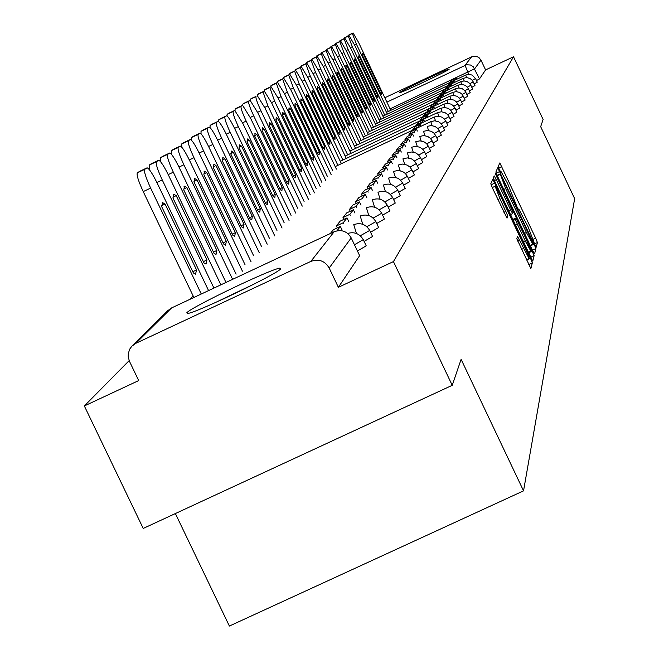 <?xml version="1.0" encoding="UTF-8"?>
<svg xmlns="http://www.w3.org/2000/svg" width="659" height="659" viewBox="0 0 659 659"><rect width="100%" height="100%" fill="white"/><g stroke="black" fill="none" stroke-linecap="round" stroke-linejoin="round"><path stroke-width="0.99" d="M534.853 244.629L536.261 247.141L537.414 242.52L535.643 238.121L499.819 162.938L498.196 166.645L499.423 169.709L500.848 172.296L501.153 171.744L507.603 183.482L517.15 207.19L518.551 209.743L518.847 209.125L528.057 226.729L534.853 244.629M449.191 69.187L449.174 69.096C448.433 68.355 400.202 91.189 399.478 92.622L399.486 92.738C400.227 93.487 449.001 70.373 449.191 69.187M280.816 268.732L279.968 268.122C271.294 268.748 190.945 307.234 186.827 312.745L187.782 313.453C197.263 312.44 278.535 273.353 280.816 268.732M516.78 238.69L530.866 268.584L532.332 262.875L530.47 258.229L492.792 179.207L490.798 183.77L492.635 188.408L507.018 218.154L507.809 215.971L499.934 198.598L495.123 186.233L500.766 196.44L524.226 246.029C527.76 253.674 529.383 257.842 529.086 258.534L517.513 236.392L516.78 238.69M513.518 56.765L543.115 119.501L540.668 126.66L574.656 198.664L523.543 490.856L461.111 359.344L452.231 385.317L393.448 261.582L513.518 56.765L485.592 69.912L480.971 60.142L474.678 68.767L390.079 108.875M532.521 250.263L534.573 253.904L535.891 248.608L534.095 244.135L497.718 167.798L495.856 172.048L497.644 176.513L532.521 250.263M530.61 257.257L534.144 255.618L532.769 261.104M494.374 180.591L496.309 179.685L494.217 175.895L493.369 177.806L495.181 182.354L532.736 261.129M496.309 179.685L510.601 209.9L512.661 213.64L513.163 212.239L496.565 176.447L495.337 173.301L496.787 175.928L534.144 255.618M452.231 385.317L143.225 528.444L84.344 405.96L129.156 360.621M193.12 295.899L189.57 299.499M175.368 513.55L229.381 626.05L523.543 490.856M393.448 261.582L338.372 287.308L329.195 268.024C324.846 260.832 318.734 258.625 310.842 261.401L135.878 343.298L131.849 346.197L129.798 349.015L128.307 353.413L128.225 356.923L129.51 361.42L138.695 380.572L84.344 405.96M384.807 97.763L472.412 56.509L477.025 56.55L479.06 57.695L480.971 60.142M357.409 250.972L366.215 245.84L363.364 239.835M364.106 241.4L372.574 236.482L369.781 230.609M370.564 232.24L378.645 227.553L375.91 221.803M376.717 223.5L384.436 219.027L381.759 213.392M382.591 215.139L389.971 210.872L387.352 205.353M388.2 207.148L395.268 203.071L392.698 197.659M393.571 199.496L400.342 195.599L397.822 190.294M398.711 192.164L405.203 188.433L402.74 183.227M403.637 185.138L409.873 181.554L407.451 176.447M408.366 178.383L414.354 174.956L411.982 169.94M412.905 171.9L418.663 168.605L416.331 163.687M417.262 165.664L422.806 162.501L420.516 157.666M421.455 159.659L426.793 156.62L424.544 151.875M425.492 153.885L430.632 150.96L428.424 146.298M429.38 148.316L434.339 145.499L432.164 140.919M433.128 142.945L437.906 140.235L435.772 135.729M436.736 137.764L441.349 135.153L439.256 130.721M440.22 132.764L444.685 130.243L442.617 125.885M443.589 127.937L447.898 125.498L445.871 121.207M446.843 123.266L451.011 120.91L449.01 116.692M449.982 118.744L454.018 116.47L452.049 112.318M453.021 114.369L456.926 112.17L454.998 108.084M455.97 110.144L459.751 108.01L457.848 103.99M458.821 106.041L462.486 103.982L460.608 100.011M461.58 102.063L465.13 100.069L463.285 96.165M464.257 98.216L467.701 96.28L465.888 92.433M466.852 94.476L470.196 92.598L468.401 88.808M469.373 90.843L472.618 89.023L470.856 85.283M471.811 87.317L474.966 85.555L473.228 81.873M474.183 83.899L477.256 82.186L475.534 78.553M338.372 287.308L359.633 255.651M485.592 69.912L479.48 78.932L476.49 80.571M533.098 243.435L500.222 173.861L505.659 188.581L526.417 232.487L532.826 244.143L533.098 243.435M525.412 241.227L530.866 251.12L526.08 238.855L515.923 217.981L515.429 219.406L517.249 223.961L525.412 241.227L523.46 242.133M348.051 36.08L348.842 34.976M450.847 82.045L454.982 79.648L456.432 77.795L457.058 79.121M450.682 81.675L452.165 79.805L456.432 77.795M388.34 111.486L356.297 43.898L352.351 33.444L353.092 32.958L358.529 42.333L390.771 110.341M381.495 92.285L363.373 54.046L362.178 52.984L362.236 54.903L380.441 93.298L381.569 94.295L381.495 92.285L380.243 92.878M363.373 54.046L362.17 54.615M255.47 283.378L214.373 303.016M222.841 299.186L247.183 287.555M343.932 38.774L344.731 37.654L349.089 35.586L354.591 45.092L387.303 114.089M448.202 85.406L448.021 85.027L452.387 82.976L453.878 81.065L454.521 82.424M448.021 85.027L449.545 83.108L453.878 81.065M384.798 115.267L352.285 46.707L348.298 36.097L349.056 35.602M377.879 95.761L359.493 56.979L358.274 55.908L358.323 57.86L376.791 96.807L377.937 97.812L377.879 95.761L376.586 96.371M359.493 56.979L358.257 57.564M339.698 41.558L340.546 40.38M445.468 88.866L445.286 88.479L449.718 86.395L451.25 84.434L451.917 85.835M445.286 88.479L446.86 86.502L451.25 84.434M381.157 119.155L348.166 49.598L344.13 38.832L344.912 38.313L350.53 47.934L383.727 117.945M374.147 99.344L355.498 60.002L354.262 58.923L354.295 60.908L373.035 100.415L374.205 101.428L374.147 99.344L372.821 99.97M355.498 60.002L354.221 60.603M335.34 44.417L336.205 43.214M442.659 92.433L442.469 92.038L446.967 89.921L448.548 87.894L449.232 89.336M442.469 92.038L444.092 89.995L448.548 87.894M377.401 123.159L343.916 52.572L339.83 41.641L340.67 41.097L346.354 50.867L380.054 121.915M370.317 103.026L351.387 63.116L350.127 62.02L350.151 64.047L369.164 104.13L370.358 105.152L370.317 103.026L368.941 103.669M351.387 63.116L350.077 63.734M330.851 47.366L331.724 46.13L336.247 43.988L342.054 53.881L376.273 126.001M439.767 96.099L439.569 95.695L444.133 93.545L445.764 91.461L446.464 92.952M444.133 93.545L444.331 93.957M439.569 95.695L441.233 93.594L445.764 91.461M373.538 127.286L339.55 55.636L335.415 44.532L336.247 43.988M366.371 106.816L347.153 66.312L345.868 65.216L345.884 67.276L365.177 107.961L366.396 108.982L366.371 106.816L364.954 107.483M347.153 66.312L345.81 66.954M326.221 50.397L327.144 49.12M436.785 99.888L436.587 99.46L441.217 97.285L442.897 95.135L443.622 96.667M441.217 97.285L441.415 97.705M436.587 99.46L438.301 97.301L442.897 95.135M369.559 131.536L335.044 58.799L330.859 47.514L331.749 46.937L337.63 56.987L372.368 130.21M362.302 110.728L342.795 69.615L341.477 68.503L341.486 70.604L361.074 111.898L362.318 112.936L362.302 110.728L360.844 111.412M342.795 69.615L341.403 70.266M321.452 53.527L322.408 52.201M433.713 103.784L433.507 103.348L438.21 101.132L439.94 98.924L440.682 100.506M438.21 101.132L438.416 101.568M433.507 103.348L435.278 101.115L439.94 98.924M365.448 135.919L330.398 62.053L326.156 50.586L327.078 49.993L333.067 60.183L368.356 134.551M358.109 114.757L338.298 73.017L336.955 71.889L336.947 74.039L356.849 115.968L358.109 117.005L358.109 114.757L356.61 115.457M338.298 73.017L336.873 73.693M316.534 56.756L317.498 55.405L322.267 53.148L328.355 63.486L364.213 139.024M430.541 107.804L430.327 107.359L435.105 105.11L436.892 102.829L437.658 104.46M435.105 105.11L435.319 105.555M430.327 107.359L432.156 105.053L436.892 102.829M361.214 140.433L325.604 65.414L321.32 53.758L322.226 53.165M353.784 118.908L333.668 76.518L332.293 75.39L332.268 77.573L352.483 120.152L353.776 121.207L353.784 118.908L352.236 119.633M333.668 76.518L332.194 77.218M311.46 60.093L311.501 59.31L312.481 58.676M427.271 111.956L427.048 111.495L431.909 109.213L433.746 106.857L434.536 108.537M431.909 109.213L432.123 109.674M427.048 111.495L428.935 109.122L433.746 106.857M356.849 145.095L320.661 68.882L316.32 57.028L317.259 56.41L323.503 66.889L359.938 143.646M349.328 123.192L328.882 80.134L327.49 78.989L327.449 81.222L347.985 124.477L349.295 125.54L349.328 123.192L347.73 123.941M328.882 80.134L327.366 80.851M306.221 63.528L306.262 62.72L307.251 62.078L312.177 59.755L318.495 70.406L355.531 148.407M423.894 116.248L423.671 115.762L428.597 113.447L430.5 111.009L431.324 112.747M428.597 113.447L428.828 113.925M423.671 115.762L425.615 113.315L430.5 111.009M352.343 149.906L315.562 72.457L311.163 60.406L312.135 59.771M344.723 127.615L323.948 83.866L322.523 82.713L322.465 84.995L343.339 128.942L344.673 130.012L344.723 127.615L343.075 128.39M323.948 83.866L322.383 84.607M300.809 67.078L300.858 66.246L301.904 65.57M420.409 120.671L420.17 120.177L425.187 117.821L427.147 115.309L427.996 117.104M425.187 117.821L425.417 118.315M420.17 120.177L422.18 117.64L427.147 115.309M347.688 154.881L310.29 76.156L305.834 63.89L306.839 63.231L313.322 74.03L350.983 153.333M339.97 132.179L318.857 87.721L317.399 86.56L317.317 88.883L338.537 133.555L339.904 134.634L339.97 132.179L338.265 132.978M318.857 87.721L317.234 88.487M295.216 70.752L295.273 69.887L296.328 69.203L301.418 66.798L307.975 77.778L346.28 158.415M416.801 125.243L416.562 124.732L421.653 122.335L423.688 119.74L424.561 121.594M421.653 122.335L421.9 122.846M416.562 124.732L418.638 122.113L423.688 119.74M342.878 160.022L304.845 79.97L300.331 67.498L301.369 66.814M335.06 136.899L313.593 91.708L312.102 90.53L312.004 92.911L333.578 138.316L334.978 139.403L335.06 136.899L333.297 137.723M313.593 91.708L311.921 92.499M289.441 74.549L289.499 73.651L290.619 72.927M413.078 129.98L412.822 129.444L418.004 127.014L420.104 124.329L421.01 126.248M418.004 127.014L418.259 127.541M412.822 129.444L414.972 126.742L420.104 124.329M337.902 165.327L299.211 83.924L294.639 71.221L295.759 70.497L302.448 81.65L341.42 163.671M329.978 141.767L308.148 95.827L306.624 94.632L306.509 97.062L328.454 143.242L329.879 144.337L329.978 141.767L328.157 142.632M308.148 95.827L306.427 96.642M283.461 78.479L283.518 77.548L284.68 76.798M409.223 134.873L408.959 134.321L414.231 131.849L416.406 129.065L417.345 131.05M414.231 131.849L414.495 132.393M408.959 134.321L411.183 131.52L416.406 129.065M332.754 170.829L293.387 88.001L288.749 75.077L289.861 74.343L296.731 85.654L336.395 169.116M324.73 146.817L302.522 100.086L300.957 98.883L300.825 101.371L323.149 148.333L324.607 149.436L324.73 146.817L322.844 147.698M302.522 100.086L300.735 100.926M277.266 82.54L277.332 81.584L278.559 80.802M405.227 139.939L404.964 139.37L410.326 136.85L412.567 133.975L413.547 136.034M410.326 136.85L410.59 137.418M404.964 139.37L407.262 136.471L412.567 133.975M327.424 176.513L287.357 92.235L282.662 79.064L283.807 78.314L290.817 89.805L331.197 174.742M319.294 152.031L296.69 104.493L295.1 103.282L294.935 105.819L317.663 153.613L319.145 154.725L319.294 152.031L317.35 152.954M296.69 104.493L294.853 105.358M270.857 86.757L270.931 85.761L272.2 84.945M401.1 145.194L400.82 144.601L406.273 142.039L408.605 139.057L409.61 141.191M406.273 142.039L406.554 142.624M400.82 144.601L403.201 141.594L408.605 139.057M321.905 182.411L281.105 96.618L276.343 83.191L277.538 82.416L284.696 94.097L325.818 180.574M313.668 157.443L290.66 109.056L289.029 107.829L288.84 110.432L311.971 159.074L313.495 160.195L313.668 157.443L311.649 158.391M290.66 109.056L288.749 109.954M264.21 91.123L264.292 90.085L265.61 89.245M396.809 150.631L396.52 150.021L402.081 147.41L404.494 144.321L405.54 146.529M402.081 147.41L402.369 148.02M396.52 150.021L398.992 146.908L404.494 144.321M316.188 188.523L274.63 101.156L269.803 87.474L271.038 86.667L278.353 98.545L320.241 186.612M307.844 163.045L284.408 113.785L282.736 112.549L282.522 115.21L306.081 164.734L307.638 165.862L307.844 163.045L305.743 164.025M284.408 113.785L282.431 114.715M308.47 199.38L264.951 107.944L257.315 95.654L257.405 94.575L258.748 93.702M392.369 156.282L392.064 155.648L397.731 152.987L400.227 149.782L401.315 152.072M397.731 152.987L398.028 153.621M392.064 155.648L394.626 152.41L400.227 149.782M310.257 194.858L267.908 105.868L263.023 91.914L264.3 91.074L271.772 103.158L314.458 192.881M301.797 168.852L277.925 118.686L276.212 117.442L275.973 120.169L299.969 170.599L301.558 171.744L301.797 168.852L299.623 169.874M277.925 118.686L275.882 119.658M250.165 100.374L250.263 99.229L251.656 98.331M387.756 162.139L387.443 161.48L393.209 158.77L395.812 155.442L396.94 157.822M393.209 158.77L393.522 159.429M387.443 161.48L390.103 158.127L395.812 155.442M304.104 201.432L260.939 110.753C257.183 102.615 255.527 97.87 255.98 96.519L251.606 98.348M295.52 174.874L271.203 123.777L269.449 122.516L269.169 125.309L293.626 176.694L295.248 177.839L295.52 174.874L293.263 175.937M271.203 123.777L269.078 124.773M254.885 133.373L256.969 134.543L282.241 187.626L279.811 188.779M242.751 105.333L242.841 104.064L244.291 103.133M382.961 168.226L382.64 167.543L388.522 164.783L391.215 161.323L392.393 163.794M388.522 164.783L388.843 165.467M382.64 167.543L385.4 164.058L391.215 161.323M297.711 208.26L253.699 115.827C249.868 107.532 248.188 102.697 248.674 101.305L250.132 100.374L257.867 112.911L302.242 206.135M289.013 181.126L264.218 129.057L262.422 127.788L262.109 130.655L287.044 183.021L288.7 184.174L289.013 181.126L286.665 182.23M264.218 129.057L262.018 130.095M235.057 110.523L235.131 109.089L236.639 108.117M377.986 174.553L377.648 173.844L383.645 171.027L386.446 167.435L387.665 170.006M383.645 171.027L383.983 171.735M377.648 173.844L380.523 170.22L386.446 167.435M291.064 215.361L246.178 121.108C242.265 112.648 240.568 107.705 241.079 106.28L242.594 105.308L250.502 118.068L295.784 213.154M255.124 133.258L254.769 136.207L280.199 189.594L281.895 190.756L282.241 187.626M256.969 134.543L254.679 135.622M267.892 201.415L267.447 204.727L265.676 203.549L239.201 147.987L239.612 144.881L241.573 146.191L267.892 201.415L265.248 202.659M227.05 115.959L227.116 114.32L228.681 113.307M372.805 181.134L372.459 180.393L378.571 177.526L381.487 173.787L382.755 176.464M378.571 177.526L378.917 178.268M372.459 180.393L375.441 176.62L381.487 173.787M284.161 222.75L238.344 126.594C234.365 117.961 232.635 112.92 233.171 111.453L234.761 110.44L242.85 123.439L289.062 220.444M275.207 194.389L249.423 140.252L247.529 138.958L247.141 141.982L273.081 196.431L274.819 197.601L275.207 194.389L272.678 195.575M249.423 140.252L247.043 141.372M218.73 121.651L218.763 119.757L220.403 118.702M367.417 187.988L367.047 187.214L373.291 184.289L376.33 180.393L377.648 183.186M373.291 184.289L373.653 185.055M367.047 187.214L370.16 183.293L376.33 180.393M276.969 230.436L230.197 132.311C226.136 123.497 224.381 118.34 224.95 116.832L226.605 115.778C228.105 116.388 230.864 120.803 234.892 129.016L282.068 228.039M241.573 146.191L239.102 147.361M210.073 127.607L210.073 125.424L211.778 124.329M361.799 195.13L361.42 194.323L367.788 191.332L370.951 187.28L372.335 190.187M367.788 191.332L368.167 192.14M361.42 194.323L364.658 190.229L370.951 187.28M269.473 238.443L221.712 138.258C217.561 129.271 215.781 123.999 216.383 122.442L218.104 121.347C219.661 121.964 222.495 126.462 226.597 134.831L274.795 235.947M260.264 208.746L233.401 152.377L231.4 151.051L230.922 154.247L257.957 210.962L259.77 212.149L260.264 208.746L257.521 210.032M233.401 152.377L230.823 153.588M201.061 133.851L201.011 131.33L202.791 130.185M355.942 202.568L355.547 201.736L362.046 198.68L365.35 194.454L366.791 197.486M355.547 201.736L358.924 197.469L365.35 194.454M261.664 246.796L212.857 144.469C208.623 135.284 206.819 129.889 207.453 128.291L209.257 127.138C210.864 127.772 213.763 132.36 217.956 140.894L267.208 244.192M252.323 216.374L224.876 158.827L222.833 157.485L222.297 160.78L249.909 218.689L251.771 219.884L252.323 216.374L249.456 217.725M224.876 158.827L222.198 160.088M191.654 140.392L191.555 137.5L193.408 136.298M349.83 210.345L349.418 209.471L356.058 206.349L359.509 201.934L361.008 205.106M356.058 206.349L356.478 207.231M349.418 209.471L352.944 205.015L359.509 201.934M253.509 255.511L203.623 150.944C199.29 141.553 197.461 136.042 198.137 134.387L200.023 133.192C201.695 133.835 204.669 138.505 208.936 147.212L259.3 252.801M244.028 224.34L215.987 165.549L213.887 164.198L213.294 167.592L241.515 226.754L243.418 227.956L244.028 224.34L241.037 225.749M215.987 165.549L213.195 166.867M181.851 147.27L181.67 143.942L183.614 142.682M343.446 218.467L343.009 217.552L349.805 214.364L353.405 209.751L354.979 213.063M349.805 214.364L350.242 215.279M343.009 217.552L346.7 212.898L353.405 209.751M245 264.621L193.968 157.707C189.545 148.11 187.691 142.459 188.4 140.762L190.377 139.502C192.115 140.169 195.163 144.939 199.529 153.811L251.046 261.78M235.378 232.652L206.704 172.576L204.545 171.208L203.886 174.701L232.751 235.172L234.695 236.383L235.378 232.652L232.248 234.126M206.704 172.576L203.796 173.943M171.604 154.494L171.348 150.672L173.383 149.354M336.774 226.96L336.321 225.996L343.265 222.742L347.029 217.915L348.677 221.383M343.265 222.742L343.718 223.706M336.321 225.996L340.176 221.127L347.029 217.915M236.095 274.144L183.877 164.783C179.355 154.972 177.469 149.181 178.227 147.418L180.294 146.109C182.106 146.784 185.237 151.652 189.693 160.705L242.43 271.178M226.334 241.342L197 179.915L194.784 178.54L194.059 182.139L223.582 243.978L225.567 245.197L226.334 241.342L223.055 242.883M197 179.915L193.96 181.349M160.903 162.098L160.541 157.715L162.674 156.34M336.963 230.815L340.357 226.465L342.087 230.09M330.348 233.525L333.347 229.744L340.357 226.465M225.979 282.439L173.317 172.188C168.688 162.147 166.768 156.208 167.575 154.387L169.75 153.012C171.628 153.712 174.849 158.679 179.396 167.921L232.611 279.334M216.869 250.436L186.851 187.593L184.569 186.209L183.77 189.924L213.994 253.196L216.02 254.415L216.869 250.436L213.442 252.043M186.851 187.593L183.672 189.092M149.7 170.104L149.214 165.096L151.455 163.654M213.928 288.082L162.246 179.948C157.509 169.66 155.565 163.58 156.414 161.694L158.704 160.252C160.664 160.961 163.976 166.043 168.622 175.475L220.872 284.828M206.959 259.959L176.217 195.632L173.877 194.24L172.987 198.079L203.944 262.85L206.012 264.078L206.959 259.959L203.367 261.639M176.217 195.632L172.897 197.198M193.878 297.481L143.225 191.588C138.374 181.052 136.413 174.8 137.344 172.839L139.692 171.324M201.283 294.013L150.639 188.095C145.779 177.551 143.81 171.307 144.716 169.355L147.122 167.839C149.173 168.572 152.575 173.762 157.328 183.4L208.573 290.594M196.563 269.943L165.071 204.068L162.666 202.659L161.686 206.629L193.4 272.974L195.517 274.202L196.563 269.943L192.799 271.706M165.071 204.068L161.595 205.707M310.842 261.401L334.154 231.746L171.579 307.926L135.878 343.298M468.796 74.327L465.015 65.29L471.687 56.806M386.874 102.12L466.556 64.771L470.567 65.027L473.286 66.765L479.48 78.932M466.564 77.589L465.74 75.027L468.944 74.327L472.124 75.085L475.526 78.528L472.256 80.332M464.142 80.942L463.285 78.297L466.547 77.589L469.76 78.355L471.786 79.805L473.22 81.848L469.851 83.709M461.654 84.401L460.798 81.65L464.068 80.942L467.338 81.716L469.389 83.191L470.839 85.258L467.371 87.177M459.084 87.96L458.17 85.126L461.522 84.393L464.834 85.184L466.918 86.683L468.392 88.776L464.817 90.761M456.44 91.626L455.526 88.685L458.903 87.952L462.264 88.751L464.373 90.275L465.872 92.4L462.181 94.443M453.721 95.407L452.741 92.375L456.201 91.617L459.611 92.433L461.753 93.973L463.269 96.132L459.471 98.24M450.913 99.311L449.899 96.165L453.408 95.398L456.876 96.222L459.051 97.787L460.592 99.979L456.662 102.161M448.021 103.339L446.967 100.077L450.534 99.295L454.051 100.135L456.267 101.725L457.832 103.949L453.771 106.206M445.039 107.499L443.944 104.114L447.568 103.323L451.143 104.171L453.384 105.786L454.982 108.051L450.789 110.382M441.958 111.799L440.863 108.257L444.504 107.475L448.136 108.34L450.418 109.979L452.033 112.277L447.7 114.691M438.77 116.239L437.601 112.582L441.341 111.766L445.031 112.648L447.346 114.312L448.993 116.651L444.504 119.147M435.484 120.844L434.265 117.03L438.07 116.206L441.818 117.104L444.174 118.793L445.846 121.165L441.209 123.752M432.09 125.597L430.813 121.635L434.685 120.795L438.499 121.701L440.896 123.422L442.593 125.836L437.79 128.521M428.572 130.523L427.246 126.396L431.192 125.54L435.064 126.47L437.502 128.217L439.232 130.671L434.248 133.456M424.931 135.63L423.556 131.33L427.567 130.457L431.505 131.405L433.984 133.184L435.747 135.672L430.574 138.563M421.167 140.927L419.725 136.438L423.811 135.548L427.823 136.512L430.343 138.324L432.139 140.853L426.768 143.86M417.262 146.43L415.755 141.726L419.915 140.828L424.001 141.809L426.571 143.654L428.391 146.232L422.823 149.354M413.218 152.138L411.644 147.221L415.878 146.306L420.038 147.303L422.65 149.181L424.511 151.809L418.72 155.063M409.017 158.069L407.369 152.921L411.686 151.998L415.92 153.012L418.58 154.923L420.475 157.592L414.453 160.977M404.659 164.239L402.929 158.844L407.336 157.905L411.644 158.934L414.354 160.887L416.29 163.605L410.022 167.139M400.128 170.665L398.316 165.005L402.806 164.042L407.196 165.104L409.964 167.081L411.933 169.857L405.4 173.539M395.425 177.362L393.514 171.414L398.102 170.434L402.575 171.513L405.392 173.531L407.402 176.357L400.59 180.204M390.523 184.339L388.522 178.087L393.192 177.09L397.756 178.185L400.639 180.245L402.69 183.128L395.573 187.148M385.424 191.629L383.414 184.99C389.568 182.889 394.354 184.611 397.772 190.179L390.334 194.389M380.111 199.24L377.986 192.239C384.263 190.097 389.148 191.86 392.64 197.535L384.864 201.942M374.567 207.206L372.327 199.809C378.727 197.626 383.719 199.43 387.286 205.221L379.139 209.834M368.785 215.551L366.412 207.717C372.945 205.501 378.035 207.338 381.685 213.244L373.151 218.088M362.747 224.291L360.226 215.987C366.898 213.73 372.096 215.617 375.828 221.638L366.874 226.729M356.437 233.475L353.751 224.645C360.564 222.355 365.877 224.282 369.699 230.428L360.284 235.782M347.672 233.426C354.402 231.573 359.6 233.64 363.266 239.637L354.451 244.753M359.707 255.807L351.189 237.899L329.195 268.024M351.123 237.759L351.189 237.899C347.161 231.218 341.477 229.167 334.154 231.746L334.286 231.688M132.434 345.621L167.831 310.628L171.768 307.835M518.287 209.397L518.748 209.183M500.618 172.007L501.071 171.793L500.609 171.999M498.682 168.053L501.82 166.587M533.353 239.184L535.643 238.121M534.498 243.879L537.414 242.52M496.186 173.169L499.753 171.505M530.429 245.84L534.095 244.135M532.488 250.189L535.891 248.608M500.206 173.869L497.092 175.327L500.197 173.877M497.248 175.681L499.983 174.396M503.764 189.463L505.659 188.581M524.531 233.368L526.417 232.487M532.826 244.143L530.207 245.362L532.801 244.135M508.641 210.814L510.601 209.9M510.461 214.661L512.661 213.64L510.47 214.669M528.518 252.825L532.315 251.054M512.743 219.472L515.89 218.005L512.735 219.472M513.204 220.444L515.429 219.406M515.297 224.876L517.249 223.961M517.62 241.103L519.605 240.173M521.508 249.431L523.534 248.484M497.907 199.545L499.934 198.598M503.929 212.289L505.964 211.341M506.12 216.762L507.809 215.971M491.079 184.817L494.901 183.029M526.533 260.058L530.47 258.229M528.675 264.58L532.332 262.875M356.297 43.898L354.435 44.779M352.351 33.444L348.067 35.471M353.092 32.958L348.825 34.985M352.285 46.707L350.374 47.613M348.298 36.097L343.957 38.156M348.166 49.598L346.197 50.529M344.13 38.832L339.723 40.916M344.912 38.313L340.522 40.397M343.916 52.572L341.889 53.536M339.83 41.641L335.365 43.758M340.637 41.113L336.181 43.222M339.55 55.636L337.457 56.625M335.415 44.532L330.876 46.682M335.044 58.799L332.886 59.821M330.859 47.514L326.254 49.697M331.716 46.954L327.119 49.128M330.398 62.053L328.174 63.107M326.156 50.586L321.485 52.802M327.045 50.01L322.383 52.218M325.604 65.414L323.314 66.501M321.32 53.758L316.567 56.007M320.661 68.882L318.297 69.994M316.32 57.028L311.501 59.31M317.259 56.41L312.457 58.692M315.562 72.457L313.116 73.61M311.163 60.406L306.262 62.72M310.29 76.156L307.769 77.342M305.834 63.89L300.858 66.246M306.839 63.231L301.88 65.587M304.845 79.97L302.234 81.205M300.331 67.498L295.273 69.887M299.211 83.924L296.517 85.192M294.639 71.221L289.499 73.651M295.71 70.521L290.586 72.943M293.387 88.001L290.594 89.327M288.749 75.077L283.518 77.548M289.861 74.343L284.647 76.815M287.357 92.235L284.457 93.603M282.662 79.064L277.332 81.584M283.807 78.314L278.502 80.818M281.105 96.618L278.106 98.034M276.343 83.191L270.931 85.761M277.538 82.416L272.134 84.97M274.63 101.156L271.516 102.623M269.803 87.474L264.292 90.085M271.038 86.667L265.544 89.27M267.908 105.868L264.687 107.392M263.023 91.914L257.405 94.575M264.3 91.074L258.707 93.726M260.939 110.753L257.587 112.335M255.98 96.519L250.263 99.229M253.699 115.827L250.222 117.475M248.674 101.305L242.841 104.064M250.049 100.407L244.242 103.15M246.178 121.108L242.553 122.813M241.079 106.28L235.131 109.089M242.512 105.341L236.589 108.142M238.344 126.594L234.579 128.373M233.171 111.453L227.116 114.32M234.67 110.473L228.632 113.332M230.197 132.311L226.276 134.164M224.95 116.832L218.763 119.757M226.507 115.819L220.345 118.727M221.712 138.258L217.618 140.194M216.383 122.442L210.073 125.424M218.005 121.38L211.72 124.353M212.857 144.469L208.59 146.479M207.453 128.291L201.011 131.33M209.142 127.179L202.725 130.218M203.623 150.944L199.158 153.053M198.137 134.387L191.555 137.5M199.899 133.233L193.342 136.331M193.968 157.707L189.306 159.915M188.4 140.762L181.67 143.942M190.245 139.551L183.54 142.723M183.877 164.783L179.001 167.089M178.227 147.418L171.348 150.672M180.154 146.158L173.301 149.395M173.317 172.188L168.202 174.602M167.575 154.387L160.541 157.715M169.594 153.069L162.584 156.381M162.246 179.948L156.883 182.485M156.414 161.694L149.214 165.096M158.531 160.31L151.364 163.696M150.639 188.095L143.225 191.588M144.716 169.355L137.344 172.839M146.932 167.897L139.593 171.373M386.487 112.359L465.74 75.027M382.887 116.165L463.293 78.297M379.189 120.086L460.765 81.667M375.375 124.114L458.17 85.126M371.445 128.266L455.501 88.693M367.401 132.55L452.741 92.375M363.233 136.957L449.899 96.165M358.933 141.512L446.975 100.077M354.484 146.207L443.944 104.114M349.904 151.059L440.822 108.282M345.168 156.068L437.601 112.582M340.266 161.241L434.265 117.03M335.2 166.595L430.813 121.635M518.279 209.389L518.757 209.167M528.279 252.323L530.866 251.12M526.401 259.786L529.086 258.534M492.248 187.576L495.041 186.275M204.545 171.208L204.117 171.414M194.784 178.54L194.314 178.762M184.569 186.209L184.059 186.448M173.877 194.24L173.309 194.504M162.666 202.659L162.04 202.956"/></g></svg>
